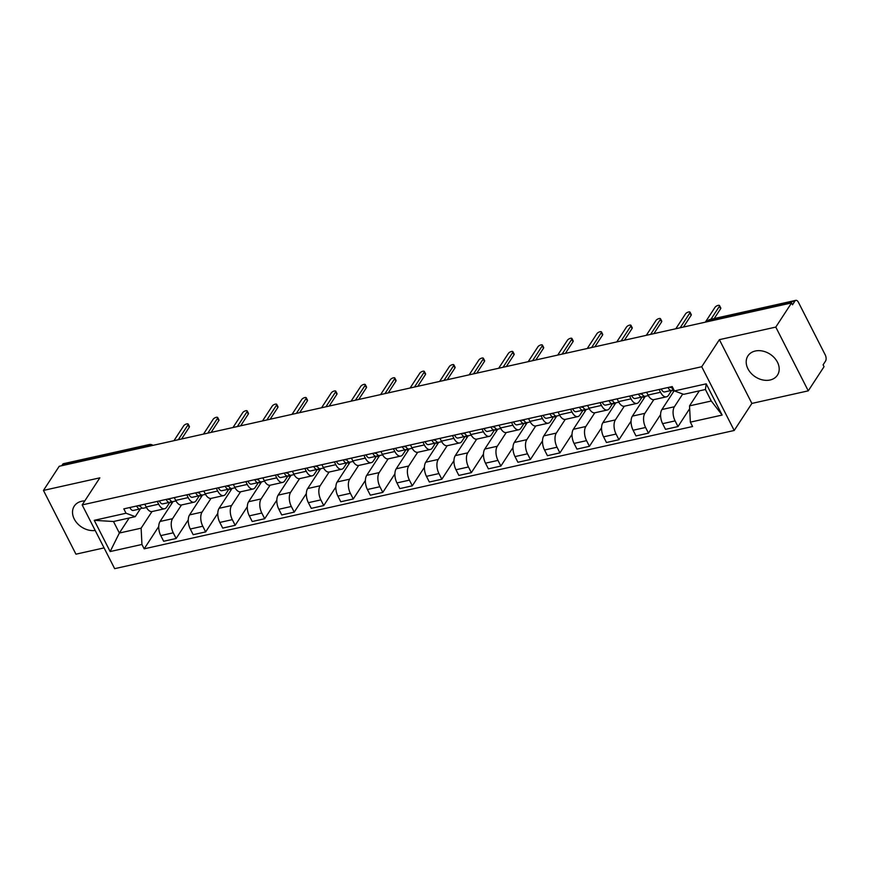 <?xml version="1.0" encoding="UTF-8"?>
<svg xmlns="http://www.w3.org/2000/svg" width="869" height="869" viewBox="0 0 869 869"><rect width="100%" height="100%" fill="white"/><g stroke="black" fill="none" stroke-linecap="round" stroke-linejoin="round"><path stroke-width="1.3" d="M755.313 351.011A17.63 13.524 -146.9 0 0 747.937 355.866A17.63 13.524 -146.9 0 0 751.022 373.203A17.63 13.524 -146.9 0 0 770.086 380.003A17.63 13.524 -146.9 0 0 777.451 375.147A17.63 13.524 -146.9 0 0 774.377 357.811A17.63 13.524 -146.9 0 0 755.313 351.011M84.793 500.892A17.63 13.524 -146.9 0 0 81.632 501.261A17.63 13.524 -146.9 0 0 74.267 506.116A17.63 13.524 -146.9 0 0 76.885 522.932A17.63 13.524 -146.9 0 0 95.199 530.47M808.268 390.844L775.789 327.092L791.561 302.933L59.222 466.273L43.45 490.42L99.837 477.841L82.175 504.911L114.654 568.663L734.207 430.481L751.881 403.422L808.268 390.844L824.04 366.696L823.095 364.828L825.55 361.069A4.519 2.325 77.4 0 0 825.246 354.921L798.437 302.325A4.519 2.325 77.4 0 0 795.874 300.337A4.519 2.325 77.4 0 0 794.961 301.032L709.234 320.15A4.519 3.465 -146.9 0 0 707.344 321.4L707.105 321.769M43.45 490.42L75.94 554.172L104.074 547.894M775.789 327.092L719.391 339.66L701.728 366.729L82.175 504.911M791.561 302.933L792.506 304.791L794.961 301.032M61.742 465.708L62.622 464.361A4.519 2.325 -102.6 0 1 63.535 463.677L149.251 444.548A4.519 2.325 77.4 0 0 148.349 445.243L62.622 464.361M173.04 501.598L160.059 521.465A10.395 5.333 77.4 0 0 160.765 535.597L163.654 541.268L176.146 538.487L173.257 532.816A10.395 5.333 -102.6 0 1 172.551 518.684L181.491 504.976M158.679 504.194L146.188 506.975A10.395 5.333 77.4 0 0 152.097 511.537L164.578 508.756A10.395 5.333 -102.6 0 1 158.679 504.194L157.256 501.402M146.188 506.975L144.765 504.194M188.258 519.923L176.146 538.487M200.152 495.33L200.554 496.134L202.042 495.797M169.857 502.282L166.674 507.159A10.395 5.333 -102.6 0 1 164.578 508.756M202.553 495.004L189.583 514.882A10.395 5.333 77.4 0 0 190.289 529.015L193.179 534.685L205.671 531.904L202.781 526.234A10.395 5.333 -102.6 0 1 202.064 512.102L211.015 498.393M174.289 497.611L175.701 500.392A10.395 5.333 77.4 0 0 181.61 504.954L194.102 502.173A10.395 5.333 -102.6 0 1 188.193 497.611L186.781 494.819M217.782 513.34L205.671 531.904M229.666 488.736L230.079 489.551L231.556 489.214M199.381 495.699L196.198 500.577A10.395 5.333 -102.6 0 1 194.102 502.173M232.077 488.421L219.097 508.3A10.395 5.333 77.4 0 0 219.814 522.432L222.703 528.102L235.184 525.311L232.305 519.651A10.395 5.333 -102.6 0 1 231.588 505.519L240.539 491.811M203.813 491.028L205.225 493.809A10.395 5.333 77.4 0 0 211.134 498.371L223.626 495.58A10.395 5.333 -102.6 0 1 217.717 491.018L216.294 488.237M247.307 506.757L235.184 525.311M259.19 482.154L259.603 482.968L261.08 482.632M228.905 489.117L225.712 493.994A10.395 5.333 -102.6 0 1 223.626 495.58M261.602 481.839L248.621 501.717A10.395 5.333 77.4 0 0 249.327 515.849L252.216 521.519L264.708 518.728L261.819 513.058A10.395 5.333 -102.6 0 1 261.113 498.925L270.053 485.228M233.327 484.446L234.749 487.227A10.395 5.333 77.4 0 0 240.659 491.789L253.14 488.997A10.395 5.333 -102.6 0 1 247.23 484.435L245.818 481.654M276.82 500.175L264.708 518.728M288.714 475.571L289.116 476.375L290.604 476.049M258.419 482.534L255.236 487.411A10.395 5.333 -102.6 0 1 253.14 488.997M291.115 475.256L278.145 495.134A10.395 5.333 77.4 0 0 278.851 509.267L281.741 514.937L294.233 512.145L291.343 506.475A10.395 5.333 -102.6 0 1 290.626 492.343L299.577 478.645M262.851 477.852L264.263 480.644A10.395 5.333 77.4 0 0 270.172 485.206L282.664 482.414A10.395 5.333 -102.6 0 1 276.755 477.852L275.343 475.071M306.344 493.592L294.233 512.145M318.228 468.988L318.641 469.792L320.118 469.466M287.943 475.94L284.76 480.818A10.395 5.333 -102.6 0 1 282.664 482.414M320.639 468.673L307.659 488.552A10.395 5.333 77.4 0 0 308.376 502.684L311.265 508.354L323.746 505.562L320.857 499.892A10.395 5.333 -102.6 0 1 320.15 485.76L329.101 472.063M292.364 471.27L293.787 474.061A10.395 5.333 77.4 0 0 299.696 478.623L312.188 475.832A10.395 5.333 -102.6 0 1 306.279 471.27L304.856 468.489M335.868 487.009L323.746 505.562M347.752 462.406L348.165 463.21L349.642 462.884M317.467 469.358L314.274 474.235A10.395 5.333 -102.6 0 1 312.188 475.832M350.164 462.091L337.183 481.969A10.395 5.333 77.4 0 0 337.889 496.101L340.778 501.761L353.27 498.98L350.381 493.31A10.395 5.333 -102.6 0 1 349.675 479.177L358.615 465.469M321.888 464.687L323.311 467.468A10.395 5.333 77.4 0 0 329.221 472.03L341.702 469.249A10.395 5.333 -102.6 0 1 335.792 464.687L334.38 461.906M365.382 480.427L353.27 498.98M377.276 455.823L377.678 456.627L379.156 456.301M346.981 462.775L343.798 467.652A10.395 5.333 -102.6 0 1 341.702 469.249M379.677 455.508L366.707 475.376A10.395 5.333 77.4 0 0 367.413 489.508L370.303 495.178L382.794 492.397L379.905 486.727A10.395 5.333 -102.6 0 1 379.188 472.595L388.139 458.886M351.413 458.104L352.825 460.885A10.395 5.333 77.4 0 0 358.734 465.447L371.226 462.666A10.395 5.333 -102.6 0 1 365.317 458.104L363.905 455.323M394.906 473.844L382.794 492.397M406.79 449.24L407.203 450.044L408.68 449.718M376.505 456.192L373.322 461.07A10.395 5.333 -102.6 0 1 371.226 462.666M409.201 448.925L396.221 468.793A10.395 5.333 77.4 0 0 396.937 482.925L399.827 488.595L412.308 485.814L409.418 480.144A10.395 5.333 -102.6 0 1 408.712 466.012L417.663 452.304M380.926 451.522L382.349 454.302A10.395 5.333 77.4 0 0 388.258 458.865L400.75 456.084A10.395 5.333 -102.6 0 1 394.841 451.522L393.418 448.741M424.43 467.261L412.308 485.814M436.314 442.658L436.727 443.462L438.204 443.136M406.029 449.61L402.836 454.487A10.395 5.333 -102.6 0 1 400.75 456.084M438.715 442.343L425.745 462.21A10.395 5.333 77.4 0 0 426.451 476.342L429.34 482.013L441.832 479.232L438.943 473.562A10.395 5.333 -102.6 0 1 438.237 459.429L447.177 445.721M410.45 444.939L411.873 447.72A10.395 5.333 77.4 0 0 417.783 452.282L430.264 449.501A10.395 5.333 -102.6 0 1 424.354 444.939L422.942 442.147M453.944 460.668L441.832 479.232M465.838 436.075L466.24 436.879L467.718 436.542M435.543 443.027L432.36 447.904A10.395 5.333 -102.6 0 1 430.264 449.501M468.239 435.749L455.269 455.628A10.395 5.333 77.4 0 0 455.975 469.76L458.865 475.43L471.356 472.649L468.467 466.979A10.395 5.333 -102.6 0 1 467.75 452.847L476.701 439.138M439.975 438.356L441.387 441.137A10.395 5.333 77.4 0 0 447.296 445.699L459.788 442.918A10.395 5.333 -102.6 0 1 453.879 438.356L452.467 435.565M483.468 454.085L471.356 472.649M495.352 429.482L495.764 430.296L497.242 429.959M465.067 436.444L461.884 441.322A10.395 5.333 -102.6 0 1 459.788 442.918M497.763 429.167L484.783 449.045A10.395 5.333 77.4 0 0 485.499 463.177L488.389 468.847L500.87 466.056L497.98 460.396A10.395 5.333 -102.6 0 1 497.274 446.264L506.225 432.556M469.488 431.774L470.911 434.554A10.395 5.333 77.4 0 0 476.82 439.117L489.312 436.325A10.395 5.333 -102.6 0 1 483.403 431.763L481.98 428.982M512.992 447.502L500.87 466.056M524.876 422.899L525.289 423.714L526.766 423.377M494.58 429.862L491.398 434.739A10.395 5.333 -102.6 0 1 489.312 436.325M527.277 422.584L514.307 442.462A10.395 5.333 77.4 0 0 515.013 456.594L517.902 462.265L530.394 459.473L527.505 453.803A10.395 5.333 -102.6 0 1 526.799 439.671L535.738 425.973M499.012 425.191L500.435 427.972A10.395 5.333 77.4 0 0 506.345 432.534L518.826 429.742A10.395 5.333 -102.6 0 1 512.916 425.18L511.504 422.399M542.506 440.92L530.394 459.473M554.4 416.316L554.802 417.12L556.279 416.794M524.105 423.279L520.922 428.156A10.395 5.333 -102.6 0 1 518.826 429.742M556.801 416.001L543.82 435.88A10.395 5.333 77.4 0 0 544.537 450.012L547.427 455.682L559.918 452.89L557.029 447.22A10.395 5.333 -102.6 0 1 556.312 433.088L565.263 419.39M528.537 418.597L529.949 421.389A10.395 5.333 77.4 0 0 535.858 425.951L548.35 423.16A10.395 5.333 -102.6 0 1 542.441 418.597L541.029 415.816M572.03 434.337L559.918 452.89M583.914 409.733L584.326 410.537L585.804 410.211M553.629 416.685L550.446 421.563A10.395 5.333 -102.6 0 1 548.35 423.16M586.325 409.418L573.344 429.297A10.395 5.333 77.4 0 0 574.061 443.429L576.951 449.099L589.432 446.308L586.542 440.637A10.395 5.333 -102.6 0 1 585.836 426.505L594.787 412.808M558.05 412.015L559.473 414.806A10.395 5.333 77.4 0 0 565.382 419.369L577.874 416.577A10.395 5.333 -102.6 0 1 571.965 412.015L570.542 409.234M601.554 427.754L589.432 446.308M613.438 403.151L613.851 403.955L615.328 403.629M583.142 410.103L579.96 414.98A10.395 5.333 -102.6 0 1 577.874 416.577M615.839 402.836L602.869 422.703A10.395 5.333 77.4 0 0 603.575 436.846L606.464 442.506L618.956 439.725L616.067 434.055A10.395 5.333 -102.6 0 1 615.361 419.923L624.3 406.214M587.574 405.432L588.997 408.213A10.395 5.333 77.4 0 0 594.896 412.775L607.388 409.994A10.395 5.333 -102.6 0 1 601.478 405.432L600.066 402.651M631.068 421.172L618.956 439.725M642.962 396.568L643.364 397.372L644.841 397.046M612.667 403.52L609.484 408.397A10.395 5.333 -102.6 0 1 607.388 409.994M645.363 396.253L632.382 416.121A10.395 5.333 77.4 0 0 633.099 430.253L635.989 435.923L648.48 433.142L645.591 427.472A10.395 5.333 -102.6 0 1 644.874 413.34L653.825 399.631M617.099 398.849L618.511 401.63A10.395 5.333 77.4 0 0 624.42 406.192L636.912 403.412A10.395 5.333 -102.6 0 1 631.003 398.849L629.591 396.068M660.592 414.589L648.48 433.142M672.476 389.985L672.888 390.789L674.214 390.496M642.191 396.937L639.008 401.815A10.395 5.333 -102.6 0 1 636.912 403.412M674.268 390.605L661.906 409.538A10.395 5.333 77.4 0 0 662.623 423.67L665.513 429.34L677.994 426.56L675.104 420.889A10.395 5.333 -102.6 0 1 674.398 406.757L682.73 394.005M646.612 392.267L648.035 395.047A10.395 5.333 77.4 0 0 653.944 399.61L666.436 396.829A10.395 5.333 -102.6 0 1 660.527 392.267L659.104 389.486M689.671 408.68L677.994 426.56M671.704 390.355L668.522 395.232A10.395 5.333 -102.6 0 1 666.436 396.829M129.166 518.011L119.368 533.034L141.126 528.178L151.977 511.559M140.343 508.865L135.249 516.653L113.491 521.509L119.368 533.034L110.157 551.554L94.243 520.325L126.038 513.231L135.249 516.653M699.339 390.844L689.53 405.866L711.287 401.011L705.422 389.497L683.653 394.341L674.431 390.931L672.215 386.564L123.811 508.865L126.038 513.231M674.431 390.931L706.225 383.837L722.139 415.067L690.344 422.149L689.53 405.866M141.126 528.178L141.94 544.461L144.167 548.828L692.571 426.516L690.344 422.149M141.94 544.461L110.157 551.554M734.207 430.481L701.728 366.729M751.881 403.422L719.391 339.66M158.745 526.516L144.167 548.828M170.628 501.913L171.041 502.716L172.518 502.391M94.243 520.325L113.491 521.509M711.287 401.011L722.139 415.067M705.422 389.497L706.225 383.837M143.667 508.093A5.649 2.9 -102.6 0 1 143.331 508.213A5.649 2.9 -102.6 0 1 139.898 505.28M178.319 439.703L188.041 424.811A2.596 0.999 -27 0 0 188.182 424.115L189.409 426.527A2.596 0.999 153 0 1 189.279 427.222L181.599 438.975M139.301 506.084L139.637 506.008A2.716 1.39 -102.6 0 1 139.475 506.073A2.716 1.39 -102.6 0 1 138.432 505.606M142.092 508.007L140.452 508.81A5.649 2.9 -102.6 0 1 140.115 508.93A5.649 2.9 -102.6 0 1 136.683 505.997M133.641 510.331A5.649 2.9 -102.6 0 1 133.305 510.451A5.649 2.9 -102.6 0 1 129.872 507.518M188.182 424.115A2.596 0.999 -27 0 0 186.107 424.105A2.596 0.999 -27 0 0 183.696 425.777L173.963 440.681M173.192 501.511A5.649 2.9 -102.6 0 1 172.855 501.63A5.649 2.9 -102.6 0 1 169.422 498.697M207.832 433.12L217.565 418.228A2.596 0.999 -27 0 0 217.706 417.533L218.934 419.944A2.596 0.999 153 0 1 218.792 420.639L211.124 432.393M168.825 499.501L169.162 499.425A2.716 1.39 -102.6 0 1 168.999 499.479A2.716 1.39 -102.6 0 1 167.945 499.023M171.617 501.424L169.976 502.228A5.649 2.9 -102.6 0 1 169.629 502.347A5.649 2.9 -102.6 0 1 166.207 499.414M163.166 503.748A5.649 2.9 -102.6 0 1 162.818 503.868A5.649 2.9 -102.6 0 1 159.396 500.935M217.706 417.533A2.596 0.999 -27 0 0 215.631 417.522A2.596 0.999 -27 0 0 213.209 419.195L203.487 434.098M202.716 494.928A5.649 2.9 -102.6 0 1 202.368 495.048A5.649 2.9 -102.6 0 1 198.947 492.115M237.356 426.538L247.089 411.645A2.596 0.999 -27 0 0 247.22 410.95L248.458 413.362A2.596 0.999 153 0 1 248.317 414.057L240.648 425.81M198.338 492.919L198.675 492.842A2.716 1.39 -102.6 0 1 198.512 492.897A2.716 1.39 -102.6 0 1 197.469 492.441M201.13 494.841L199.49 495.645A5.649 2.9 -102.6 0 1 199.153 495.764A5.649 2.9 -102.6 0 1 195.721 492.832M192.679 497.166A5.649 2.9 -102.6 0 1 192.342 497.285A5.649 2.9 -102.6 0 1 188.91 494.352M247.22 410.95A2.596 0.999 -27 0 0 245.145 410.928A2.596 0.999 -27 0 0 242.733 412.612L233.001 427.505M232.229 488.345A5.649 2.9 -102.6 0 1 231.893 488.465A5.649 2.9 -102.6 0 1 228.46 485.521M266.881 419.955L276.603 405.063A2.596 0.999 -27 0 0 276.744 404.367L277.971 406.779A2.596 0.999 153 0 1 277.841 407.474L270.161 419.216M227.863 486.336L228.199 486.26A2.716 1.39 -102.6 0 1 228.036 486.314A2.716 1.39 -102.6 0 1 226.994 485.858M230.654 488.259L229.014 489.062A5.649 2.9 -102.6 0 1 228.677 489.182A5.649 2.9 -102.6 0 1 225.245 486.249M222.203 490.583A5.649 2.9 -102.6 0 1 221.867 490.703A5.649 2.9 -102.6 0 1 218.434 487.759M276.744 404.367A2.596 0.999 -27 0 0 274.669 404.346A2.596 0.999 -27 0 0 272.247 406.029L262.525 420.922M261.754 481.763A5.649 2.9 -102.6 0 1 261.417 481.882A5.649 2.9 -102.6 0 1 257.984 478.938M296.394 413.372L306.127 398.48A2.596 0.999 -27 0 0 306.268 397.785L307.496 400.196A2.596 0.999 153 0 1 307.354 400.891L299.686 412.634M257.387 479.753L257.724 479.677A2.716 1.39 -102.6 0 1 257.561 479.731A2.716 1.39 -102.6 0 1 256.507 479.275M260.179 481.676L258.538 482.48A5.649 2.9 -102.6 0 1 258.191 482.599A5.649 2.9 -102.6 0 1 254.769 479.655M251.728 484A5.649 2.9 -102.6 0 1 251.38 484.12A5.649 2.9 -102.6 0 1 247.958 481.176M306.268 397.785A2.596 0.999 -27 0 0 304.193 397.763A2.596 0.999 -27 0 0 301.771 399.447L292.049 414.339M291.278 475.18A5.649 2.9 -102.6 0 1 290.93 475.3A5.649 2.9 -102.6 0 1 287.509 472.356M325.918 406.79L335.64 391.886A2.596 0.999 -27 0 0 335.782 391.191L337.02 393.614A2.596 0.999 153 0 1 336.879 394.309L329.21 406.051M286.9 473.171L287.237 473.094A2.716 1.39 -102.6 0 1 287.074 473.149A2.716 1.39 -102.6 0 1 286.031 472.693M289.692 475.093L288.052 475.897A5.649 2.9 -102.6 0 1 287.715 476.016A5.649 2.9 -102.6 0 1 284.282 473.073M281.241 477.418A5.649 2.9 -102.6 0 1 280.904 477.537A5.649 2.9 -102.6 0 1 277.472 474.593M335.782 391.191A2.596 0.999 -27 0 0 333.707 391.18A2.596 0.999 -27 0 0 331.295 392.864L321.563 407.757M320.791 468.597A5.649 2.9 -102.6 0 1 320.455 468.717A5.649 2.9 -102.6 0 1 317.022 465.773M355.443 400.207L365.165 385.304A2.596 0.999 -27 0 0 365.306 384.609L366.533 387.031A2.596 0.999 153 0 1 366.392 387.726L358.723 399.468M316.425 466.577L316.761 466.512A2.716 1.39 -102.6 0 1 316.598 466.566A2.716 1.39 -102.6 0 1 315.556 466.099M319.216 468.5L317.576 469.314A5.649 2.9 -102.6 0 1 317.239 469.434A5.649 2.9 -102.6 0 1 313.807 466.49M310.765 470.835A5.649 2.9 -102.6 0 1 310.429 470.955A5.649 2.9 -102.6 0 1 306.996 468.011M365.306 384.609A2.596 0.999 -27 0 0 363.231 384.598A2.596 0.999 -27 0 0 360.809 386.281L351.087 401.174M350.316 462.015A5.649 2.9 -102.6 0 1 349.979 462.134A5.649 2.9 -102.6 0 1 346.546 459.19M384.956 393.614L394.689 378.721A2.596 0.999 -27 0 0 394.83 378.026L396.058 380.448A2.596 0.999 153 0 1 395.916 381.143L388.247 392.886M345.949 459.994L346.286 459.918A2.716 1.39 -102.6 0 1 346.123 459.983A2.716 1.39 -102.6 0 1 345.069 459.516M348.741 461.917L347.1 462.732A5.649 2.9 -102.6 0 1 346.753 462.851A5.649 2.9 -102.6 0 1 343.331 459.907M340.29 464.242A5.649 2.9 -102.6 0 1 339.942 464.372A5.649 2.9 -102.6 0 1 336.52 461.428M394.83 378.026A2.596 0.999 -27 0 0 392.745 378.015A2.596 0.999 -27 0 0 390.333 379.699L380.611 394.591M379.84 455.421A5.649 2.9 -102.6 0 1 379.492 455.552A5.649 2.9 -102.6 0 1 376.071 452.608M414.48 387.031L424.202 372.138A2.596 0.999 -27 0 0 424.344 371.443L425.582 373.866A2.596 0.999 153 0 1 425.441 374.561L417.772 386.303M375.462 453.412L375.799 453.336A2.716 1.39 -102.6 0 1 375.636 453.401A2.716 1.39 -102.6 0 1 374.593 452.934M378.254 455.334L376.614 456.138A5.649 2.9 -102.6 0 1 376.277 456.268A5.649 2.9 -102.6 0 1 372.844 453.325M369.803 457.659A5.649 2.9 -102.6 0 1 369.466 457.778A5.649 2.9 -102.6 0 1 366.034 454.845M424.344 371.443A2.596 0.999 -27 0 0 422.269 371.432A2.596 0.999 -27 0 0 419.857 373.105L410.125 388.008M409.353 448.838A5.649 2.9 -102.6 0 1 409.017 448.958A5.649 2.9 -102.6 0 1 405.584 446.025M444.005 380.448L453.727 365.556A2.596 0.999 -27 0 0 453.868 364.861L455.095 367.272A2.596 0.999 153 0 1 454.954 367.967L447.285 379.72M404.987 446.829L405.323 446.753A2.716 1.39 -102.6 0 1 405.16 446.818A2.716 1.39 -102.6 0 1 404.118 446.351M407.778 448.752L406.138 449.555A5.649 2.9 -102.6 0 1 405.801 449.675A5.649 2.9 -102.6 0 1 402.369 446.742M399.327 451.076A5.649 2.9 -102.6 0 1 398.99 451.196A5.649 2.9 -102.6 0 1 395.558 448.263M453.868 364.861A2.596 0.999 -27 0 0 451.793 364.85A2.596 0.999 -27 0 0 449.371 366.522L439.649 381.426M438.878 442.256A5.649 2.9 -102.6 0 1 438.541 442.375A5.649 2.9 -102.6 0 1 435.108 439.442M473.518 373.866L483.251 358.973A2.596 0.999 -27 0 0 483.392 358.278L484.62 360.689A2.596 0.999 153 0 1 484.478 361.385L476.809 373.138M434.511 440.246L434.848 440.17A2.716 1.39 -102.6 0 1 434.685 440.225A2.716 1.39 -102.6 0 1 433.631 439.768M437.303 442.169L435.662 442.973A5.649 2.9 -102.6 0 1 435.315 443.092A5.649 2.9 -102.6 0 1 431.893 440.159M428.851 444.493A5.649 2.9 -102.6 0 1 428.504 444.613A5.649 2.9 -102.6 0 1 425.082 441.68M483.392 358.278A2.596 0.999 -27 0 0 481.307 358.267A2.596 0.999 -27 0 0 478.895 359.94L469.173 374.843M468.402 435.673A5.649 2.9 -102.6 0 1 468.054 435.793A5.649 2.9 -102.6 0 1 464.633 432.86M503.042 367.283L512.764 352.39A2.596 0.999 -27 0 0 512.906 351.695L514.144 354.107A2.596 0.999 153 0 1 514.003 354.802L506.334 366.555M464.024 433.664L464.361 433.588A2.716 1.39 -102.6 0 1 464.198 433.642A2.716 1.39 -102.6 0 1 463.155 433.186M466.816 435.586L465.176 436.39A5.649 2.9 -102.6 0 1 464.839 436.51A5.649 2.9 -102.6 0 1 461.406 433.577M458.365 437.911A5.649 2.9 -102.6 0 1 458.028 438.03A5.649 2.9 -102.6 0 1 454.596 435.087M512.906 351.695A2.596 0.999 -27 0 0 510.831 351.673A2.596 0.999 -27 0 0 508.419 353.357L498.687 368.25M497.915 429.09A5.649 2.9 -102.6 0 1 497.579 429.21A5.649 2.9 -102.6 0 1 494.146 426.266M532.567 360.7L542.289 345.808A2.596 0.999 -27 0 0 542.43 345.112L543.657 347.524A2.596 0.999 153 0 1 543.516 348.219L535.847 359.962M493.549 427.081L493.885 427.005A2.716 1.39 -102.6 0 1 493.722 427.059A2.716 1.39 -102.6 0 1 492.669 426.603M496.34 429.004L494.7 429.807A5.649 2.9 -102.6 0 1 494.363 429.927A5.649 2.9 -102.6 0 1 490.931 426.994M487.889 431.328A5.649 2.9 -102.6 0 1 487.552 431.448A5.649 2.9 -102.6 0 1 484.12 428.504M542.43 345.112A2.596 0.999 -27 0 0 540.355 345.091A2.596 0.999 -27 0 0 537.933 346.774L528.211 361.667M527.44 422.508A5.649 2.9 -102.6 0 1 527.103 422.627A5.649 2.9 -102.6 0 1 523.67 419.684M562.08 354.118L571.813 339.225A2.596 0.999 -27 0 0 571.954 338.53L573.182 340.941A2.596 0.999 153 0 1 573.04 341.636L565.371 353.379M523.073 420.498L523.41 420.422A2.716 1.39 -102.6 0 1 523.236 420.477A2.716 1.39 -102.6 0 1 522.193 420.02M525.864 422.421L524.224 423.225A5.649 2.9 -102.6 0 1 523.877 423.344A5.649 2.9 -102.6 0 1 520.455 420.4M517.413 424.745A5.649 2.9 -102.6 0 1 517.066 424.865A5.649 2.9 -102.6 0 1 513.644 421.921M571.954 338.53A2.596 0.999 -27 0 0 569.868 338.508A2.596 0.999 -27 0 0 567.457 340.192L557.735 355.084M556.953 415.925A5.649 2.9 -102.6 0 1 556.616 416.045A5.649 2.9 -102.6 0 1 553.195 413.101M591.604 347.535L601.326 332.631A2.596 0.999 -27 0 0 601.467 331.936L602.706 334.359A2.596 0.999 153 0 1 602.565 335.054L594.896 346.796M552.586 413.916L552.923 413.84A2.716 1.39 -102.6 0 1 552.76 413.894A2.716 1.39 -102.6 0 1 551.717 413.438M555.378 415.838L553.738 416.642A5.649 2.9 -102.6 0 1 553.401 416.762A5.649 2.9 -102.6 0 1 549.968 413.818M546.927 418.163A5.649 2.9 -102.6 0 1 546.59 418.282A5.649 2.9 -102.6 0 1 543.158 415.339M601.467 331.936A2.596 0.999 -27 0 0 599.393 331.925A2.596 0.999 -27 0 0 596.981 333.609L587.248 348.502M586.477 409.342A5.649 2.9 -102.6 0 1 586.14 409.462A5.649 2.9 -102.6 0 1 582.708 406.518M621.129 340.952L630.851 326.049A2.596 0.999 -27 0 0 630.992 325.354L632.219 327.776A2.596 0.999 153 0 1 632.078 328.471L624.409 340.213M582.111 407.322L582.447 407.257A2.716 1.39 -102.6 0 1 582.284 407.311A2.716 1.39 -102.6 0 1 581.231 406.844M584.902 409.245L583.262 410.059A5.649 2.9 -102.6 0 1 582.925 410.179A5.649 2.9 -102.6 0 1 579.493 407.235M576.451 411.58A5.649 2.9 -102.6 0 1 576.114 411.7A5.649 2.9 -102.6 0 1 572.682 408.756M630.992 325.354A2.596 0.999 -27 0 0 628.917 325.343A2.596 0.999 -27 0 0 626.495 327.026L616.773 341.919M616.002 402.76A5.649 2.9 -102.6 0 1 615.654 402.879A5.649 2.9 -102.6 0 1 612.232 399.936M650.642 334.359L660.375 319.466A2.596 0.999 -27 0 0 660.516 318.771L661.744 321.193A2.596 0.999 153 0 1 661.602 321.888L653.933 333.631M611.635 400.739L611.961 400.663A2.716 1.39 -102.6 0 1 611.798 400.728A2.716 1.39 -102.6 0 1 610.755 400.261M614.426 402.662L612.786 403.477A5.649 2.9 -102.6 0 1 612.439 403.596A5.649 2.9 -102.6 0 1 609.017 400.652M605.965 404.987A5.649 2.9 -102.6 0 1 605.628 405.117A5.649 2.9 -102.6 0 1 602.206 402.173M660.516 318.771A2.596 0.999 -27 0 0 658.43 318.76A2.596 0.999 -27 0 0 656.019 320.444L646.297 335.336M645.515 396.166A5.649 2.9 -102.6 0 1 645.178 396.297A5.649 2.9 -102.6 0 1 641.746 393.353M680.166 327.776L689.888 312.883A2.596 0.999 -27 0 0 690.029 312.188L691.268 314.611A2.596 0.999 153 0 1 691.127 315.306L683.458 327.048M641.148 394.157L641.485 394.081A2.716 1.39 -102.6 0 1 641.322 394.146A2.716 1.39 -102.6 0 1 640.279 393.679M643.94 396.079L642.3 396.883A5.649 2.9 -102.6 0 1 641.963 397.014A5.649 2.9 -102.6 0 1 638.53 394.07M635.489 398.404A5.649 2.9 -102.6 0 1 635.152 398.523A5.649 2.9 -102.6 0 1 631.72 395.591M690.029 312.188A2.596 0.999 -27 0 0 687.955 312.177A2.596 0.999 -27 0 0 685.543 313.85L675.81 328.754M673.779 389.638A5.649 2.9 -102.6 0 1 671.27 386.77M710.94 319.281L719.413 306.301A2.596 0.999 -27 0 0 719.554 305.606L720.781 308.017A2.596 0.999 153 0 1 720.64 308.712L714.22 318.554M670.672 387.574L671.009 387.498A2.716 1.39 -102.6 0 1 670.846 387.563A2.716 1.39 -102.6 0 1 669.793 387.096M673.464 389.497L671.824 390.3A5.649 2.9 -102.6 0 1 671.487 390.42A5.649 2.9 -102.6 0 1 668.055 387.487M665.013 391.821A5.649 2.9 -102.6 0 1 664.666 391.941A5.649 2.9 -102.6 0 1 661.244 389.008M719.554 305.606A2.596 0.999 -27 0 0 717.479 305.595A2.596 0.999 -27 0 0 715.057 307.268L705.335 322.171M674.398 406.757L661.906 409.538M644.874 413.34L632.382 416.121M615.361 419.923L602.869 422.703M585.836 426.505L573.344 429.297M556.312 433.088L543.82 435.88M526.799 439.671L514.307 442.462M497.274 446.264L484.783 449.045M467.75 452.847L455.269 455.628M438.237 459.429L425.745 462.21M408.712 466.012L396.221 468.793M379.188 472.595L366.707 475.376M349.675 479.177L337.183 481.969M320.15 485.76L307.659 488.552M290.626 492.343L278.145 495.134M261.113 498.925L248.621 501.717M231.588 505.519L219.097 508.3M202.064 512.102L189.583 514.882M172.551 518.684L160.059 521.465M631.003 398.849L618.511 401.63M601.478 405.432L588.997 408.213M571.965 412.015L559.473 414.806M542.441 418.597L529.949 421.389M512.916 425.18L500.435 427.972M483.403 431.763L470.911 434.554M453.879 438.356L441.387 441.137M424.354 444.939L411.873 447.72M394.841 451.522L382.349 454.302M365.317 458.104L352.825 460.885M335.792 464.687L323.311 467.468M306.279 471.27L293.787 474.061M276.755 477.852L264.263 480.644M247.23 484.435L234.749 487.227M217.717 491.018L205.225 493.809M188.193 497.611L175.701 500.392M660.527 392.267L648.035 395.047M645.591 427.472L633.099 430.253M616.067 434.055L603.575 436.846M586.542 440.637L574.061 443.429M557.029 447.22L544.537 450.012M527.505 453.803L515.013 456.594M497.98 460.396L485.499 463.177M468.467 466.979L455.975 469.76M438.943 473.562L426.451 476.342M409.418 480.144L396.937 482.925M379.905 486.727L367.413 489.508M350.381 493.31L337.889 496.101M320.857 499.892L308.376 502.684M291.343 506.475L278.851 509.267M261.819 513.058L249.327 515.849M232.305 519.651L219.814 522.432M202.781 526.234L190.289 529.015M173.257 532.816L160.765 535.597M675.104 420.889L662.623 423.67M151.478 445.688A4.519 3.465 -146.9 0 0 148.349 445.243L147.469 446.59M708.365 321.487L709.234 320.15A4.519 2.325 77.4 0 1 710.147 319.455A4.519 4.519 0 0 0 707.344 321.4M188.041 424.811L189.279 427.222M217.565 418.228L218.792 420.639M247.089 411.645L248.317 414.057M276.603 405.063L277.841 407.474M306.127 398.48L307.354 400.891M335.64 391.886L336.879 394.309M365.165 385.304L366.392 387.726M394.689 378.721L395.916 381.143M424.202 372.138L425.441 374.561M453.727 365.556L454.954 367.967M483.251 358.973L484.478 361.385M512.764 352.39L514.003 354.802M542.289 345.808L543.516 348.219M571.813 339.225L573.04 341.636M601.326 332.631L602.565 335.054M630.851 326.049L632.078 328.471M660.375 319.466L661.602 321.888M689.888 312.883L691.127 315.306M719.413 306.301L720.64 308.712M710.147 319.455L795.874 300.337M152.966 445.362A4.519 4.519 0 0 0 149.251 444.548M143.331 508.213L146.47 507.518M133.305 510.451L140.115 508.93M172.855 501.63L175.994 500.935M162.818 503.868L169.629 502.347M202.368 495.048L205.518 494.352M192.342 497.285L199.153 495.764M231.893 488.465L235.032 487.77M221.867 490.703L228.677 489.182M261.417 481.882L264.556 481.176M251.38 484.12L258.191 482.599M290.93 475.3L294.08 474.593M280.904 477.537L287.715 476.016M320.455 468.717L323.594 468.011M310.429 470.955L317.239 469.434M349.979 462.134L353.118 461.428M339.942 464.372L346.753 462.851M379.492 455.552L382.642 454.845M369.466 457.778L376.277 456.268M409.017 448.958L412.156 448.263M398.99 451.196L405.801 449.675M438.541 442.375L441.68 441.68M428.504 444.613L435.315 443.092M468.054 435.793L471.204 435.097M458.028 438.03L464.839 436.51M497.579 429.21L500.718 428.515M487.552 431.448L494.363 429.927M527.103 422.627L530.242 421.921M517.066 424.865L523.877 423.344M556.616 416.045L559.766 415.339M546.59 418.282L553.401 416.762M586.14 409.462L589.28 408.756M576.114 411.7L582.925 410.179M615.654 402.879L618.804 402.173M605.628 405.117L612.439 403.596M645.178 396.297L648.328 395.591M635.152 398.523L641.963 397.014M664.666 391.941L671.487 390.42"/></g></svg>
